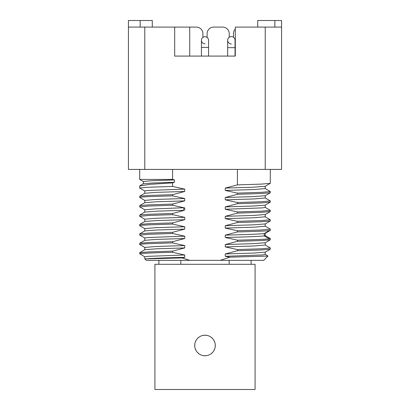 <?xml version="1.0" encoding="UTF-8"?>
<svg xmlns="http://www.w3.org/2000/svg" width="410" height="410" viewBox="0 0 410 410"><rect width="100%" height="100%" fill="white"/><g stroke="black" fill="none" stroke-linecap="round" stroke-linejoin="round"><path stroke-width="0.61" d="M205 389.5L255.076 389.5L255.076 264.301L154.924 264.301L154.924 389.5L205 389.5M207.142 335.431L205 335.206A10.281 10.281 0 0 1 215.281 345.481A10.281 10.281 0 0 1 205 355.762L207.122 355.542M209.151 354.886L209.454 354.747M211.006 353.825L212.59 352.415M213.861 350.699L214.748 348.746M215.214 346.629L215.229 344.467M214.789 342.34L213.917 340.372M212.657 338.624L211.063 337.179M209.536 336.256L209.197 336.097M202.883 335.426L205 335.206A10.281 10.281 0 0 0 194.719 345.481A10.281 10.281 0 0 0 205 355.762L202.853 355.537M200.854 336.077L200.592 336.195M199.004 337.133L197.42 338.542M196.149 340.254L195.257 342.201M194.786 344.323L194.77 346.486M195.211 348.613L196.077 350.586M197.338 352.339L198.932 353.784M200.454 354.701L200.803 354.865M229.19 264.301L229.19 260.35M180.81 264.301L180.81 260.35M144.822 256.88L139.892 253.759C142.332 253.277 153.232 252.791 172.595 252.304L184.731 254.984L184.731 257.337L182.132 257.931L189.743 260.35L220.257 260.35L229.82 257.172L225.269 256.306L225.269 253.954L237.405 250.751L237.405 249.577L225.269 246.897L225.269 244.544L237.405 241.341L237.405 240.168L225.269 237.487L225.269 235.135L237.405 231.932L237.405 230.758L225.269 228.078L225.269 225.725L237.405 222.522L237.405 221.349L225.269 218.668L225.269 216.316L237.405 213.113L237.405 211.939L225.269 209.259L225.269 206.906L237.405 203.703L237.405 202.53L225.269 199.849L225.269 197.497L237.405 194.294L237.405 193.12L225.269 190.44L225.269 188.087L237.405 184.884L237.405 169.417M189.743 260.35L146.267 260.35L144.771 258.853L144.776 256.824L147.574 256.363L184.731 254.984M267.95 256.019L263.733 260.35L220.257 260.35M172.595 252.304L172.595 251.13L149.178 251.889L139.733 252.642L139.892 253.759M139.81 244.565L141.927 244.078L148.517 243.683L172.595 242.894L184.731 245.575L184.731 247.927L172.595 251.13M172.595 242.894L172.595 241.721L184.731 238.517L184.731 236.165L172.595 233.485L172.595 232.311L184.731 229.108L184.731 226.756L172.595 224.075L172.595 222.902L184.731 219.698L184.731 217.346L172.595 214.666L172.595 213.492L183.603 210.54M139.764 206.912L148.451 206.051L172.595 205.256L184.731 207.937L184.731 210.289M172.595 205.256L172.595 204.083L184.731 200.879L184.731 198.527L172.595 195.847L172.595 194.673L184.731 191.47L184.731 189.118L172.595 186.437L172.595 182.875L149.85 184.336L139.682 186.027L139.682 188.005L148.512 187.226L172.595 186.437M143.321 181.517L139.682 179.416L172.595 179.416L174.44 179.934L174.44 182.286L172.595 182.875M172.595 179.416L172.595 169.417M237.405 231.932C254.636 231.496 265.255 231.061 269.257 230.625L270.318 230.358L270.205 229.093M225.269 235.135C246.436 234.612 259.427 234.089 264.25 233.567L265.193 233.346M237.405 250.751L260.868 249.992L270.272 249.234L270.231 247.922M225.269 253.954L253.498 253.067L265.208 252.155M144.786 247.445L155.774 246.492L184.731 245.575M237.405 241.341L260.837 240.583L270.267 239.829L270.267 238.533M139.754 235.135L148.512 234.274L172.595 233.485M225.269 244.544L253.452 243.658L265.198 242.751M144.771 240.352L144.771 238L147.59 237.544L184.731 236.165M139.81 225.746L141.947 225.259L148.492 224.864L172.595 224.075M237.405 230.758L261.493 229.969L270.318 229.18M139.682 225.654L139.733 224.419L149.173 223.66L172.595 222.902M237.405 249.577L261.493 248.788L270.318 247.999M139.682 244.473L139.733 243.238L149.168 242.479L172.595 241.721M237.405 240.168C254.646 239.732 265.265 239.296 269.257 238.861L270.318 238.589M139.682 235.063L139.733 233.823L149.184 233.07L172.595 232.311M237.405 222.522L260.775 221.769L270.267 221.01L270.195 219.678M139.769 216.321L148.466 215.455L172.595 214.666M237.405 221.349L261.493 220.559L270.318 219.77M139.682 216.244L139.728 215.009L149.143 214.251L172.595 213.492M237.405 213.113L260.827 212.354L270.267 211.596L270.231 210.284M237.405 211.939L261.493 211.15L270.318 210.361M139.682 206.835L139.733 205.594L149.189 204.841L172.595 204.083M237.405 203.703L260.96 202.94L270.267 202.186L270.19 200.859M139.8 197.517L141.927 197.031L148.507 196.636L172.595 195.847M237.405 202.53L261.493 201.74L270.318 200.951M139.682 197.425L139.728 196.19L149.148 195.432L172.595 194.673M237.405 194.294L260.883 193.535L270.267 192.782L270.216 191.46M237.405 193.12L261.493 192.331L270.318 191.542M237.405 184.884L260.903 184.126L270.272 183.367L270.318 169.417M225.269 237.487C246.436 236.965 259.427 236.442 264.25 235.919L265.229 235.647L265.224 233.295M144.786 230.912L156.543 229.995L184.731 229.108M225.269 228.078L254.21 227.16L265.219 226.217M139.728 224.419L144.827 221.472L156.528 220.585L184.731 219.698M225.269 218.668L254.241 217.751L265.208 216.798M144.791 212.088L156.189 211.191L183.736 210.315L183.736 207.962L184.731 207.937M268.007 256.076L229.82 257.172M225.269 256.306L262.431 254.928L265.224 254.466L265.219 252.114M139.733 252.647L144.827 249.7L156.538 248.814L184.731 247.927M182.132 257.931L146.144 258.853C151.444 258.346 164.308 257.844 184.731 257.337M225.269 246.897L254.21 245.979L265.219 245.031M144.791 240.316L156.528 239.404L184.731 238.517M146.144 258.853L144.771 258.853M144.786 228.626L155.779 227.673L184.731 226.756M225.269 225.725L253.452 224.839L265.198 223.932M144.776 219.196L155.785 218.263L184.731 217.346M225.269 216.316L253.472 215.429L265.214 214.507M144.781 209.797L155.436 208.869L183.603 207.737M225.269 206.906L253.472 206.02L265.173 205.133L270.267 202.186M144.781 200.393L155.79 199.445L184.731 198.527M225.269 197.497L253.452 196.61L265.208 195.693M144.776 193.31L144.776 190.957L147.579 190.496L184.731 189.118M225.269 188.087L253.493 187.201L265.214 186.284M225.269 209.259L262.4 207.88L265.229 207.424L265.224 205.072M144.802 202.673L156.548 201.766L184.731 200.879M225.269 199.849L254.22 198.932L265.214 197.979M144.807 193.259L156.502 192.357L184.731 191.47M225.269 190.44L254.256 189.522L265.214 188.574M143.341 183.793L152.197 183.029L174.44 182.286M143.321 181.502L151.531 180.707L174.44 179.934M144.776 169.417L144.776 27.091L128.432 27.091L128.432 169.417L281.567 169.417L281.567 20.5L257.716 20.5L257.716 27.091M144.776 27.091L174.691 27.091L174.691 56.083L235.309 56.083L235.309 27.091L281.567 27.091M205 43.824A3.557 3.557 0 0 1 202.894 37.402L202.894 33.676A6.591 6.591 0 0 0 196.303 27.091L174.691 27.091M231.358 43.957A3.69 3.69 0 0 1 229.246 37.238L229.246 33.676A6.591 6.591 0 0 0 222.661 27.091L213.697 27.091A6.591 6.591 0 0 0 207.106 33.676L207.106 37.402A3.557 3.557 0 0 1 208.557 40.267A3.557 3.557 0 0 0 205 36.71A3.557 3.557 0 0 0 201.443 40.267L201.443 47.386L208.557 47.386L208.557 40.267M128.432 27.091L128.432 20.5L152.284 20.5L152.284 27.091M140.164 27.091L140.164 20.5M235.309 29.105A6.591 6.591 0 0 0 233.464 33.676L233.464 37.238M189.712 27.091L189.712 56.083M227.668 56.083L227.668 40.267A3.69 3.69 0 0 1 231.358 36.577A3.69 3.69 0 0 1 235.048 40.267A3.69 3.69 0 0 0 231.358 36.577M274.849 27.091L274.849 20.5M269.257 238.861L264.25 235.919L264.25 233.567L269.257 230.625M265.224 169.417L265.224 27.091M227.668 47.647L235.048 47.647L235.048 40.267M251.125 264.301L251.125 260.35M158.875 264.301L158.875 260.35M270.267 249.229L265.173 252.176M139.733 244.524L144.838 247.471M270.262 239.824L265.162 242.771M139.728 235.12L144.822 238.061M139.682 179.416L139.682 169.417M270.282 238.538L265.183 235.591M139.738 233.833L144.838 230.881M270.267 229.128L265.162 226.176M270.257 219.714L265.162 216.772M139.738 215.009L144.827 212.067M267.991 256.04L265.162 254.405M270.267 247.942L265.173 245.001M139.738 243.238L144.838 240.291M139.964 254.046L139.682 253.759M144.786 247.409L144.786 249.762M265.219 242.71L265.219 245.062M144.786 230.943L144.786 228.59M265.219 223.891L265.219 226.243M144.776 219.181L144.776 221.533M265.208 214.476L265.208 216.828M144.781 209.776L144.781 212.129M270.262 221.005L265.162 223.952M139.728 216.301L144.827 219.247M270.272 230.415L265.183 233.357M139.738 225.705L144.838 228.652M270.262 211.591L265.162 214.538M139.738 206.891L144.827 209.833M139.728 197.476L144.838 200.428M270.262 192.777L265.162 195.724M139.728 188.072L144.822 191.014M270.267 183.362L265.173 186.309M144.781 200.362L144.781 202.714M265.214 195.662L265.214 198.015M265.214 186.248L265.214 188.6M270.272 210.309L265.173 207.363M139.733 205.6L144.838 202.653M270.262 200.9L265.162 197.953M139.728 196.19L144.822 193.248M270.262 191.485L265.173 188.544M139.887 185.791L143.377 183.772M143.321 183.834L143.321 181.481M208.557 56.083L208.557 47.386M201.443 56.083L201.443 47.386M235.048 56.083L235.048 47.647"/></g></svg>
